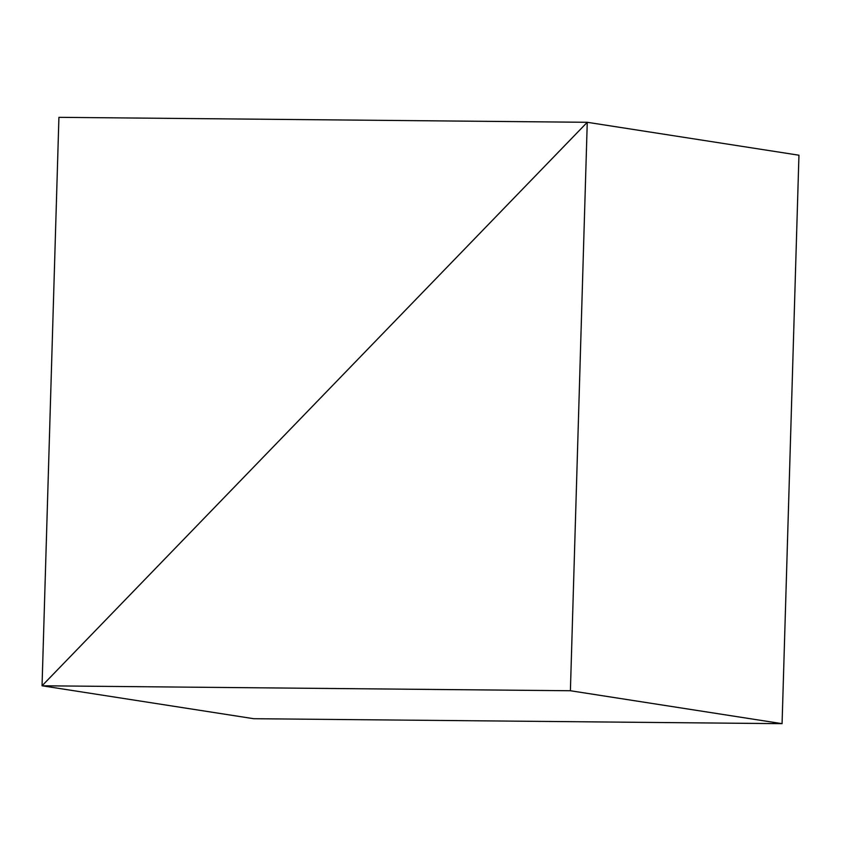 <?xml version="1.0" encoding="UTF-8"?>
<svg xmlns="http://www.w3.org/2000/svg" width="841" height="841" viewBox="0 0 841 841"><rect width="100%" height="100%" fill="white"/><g stroke="black" fill="none" stroke-linecap="round" stroke-linejoin="round"><path stroke-width="1.26" d="M253.74 718.708L42.05 685.783L587.26 122.292L798.95 155.217L587.26 122.292L58.923 117.33L42.05 685.783L253.74 718.708L42.05 685.783L58.923 117.33L587.26 122.292L42.05 685.783L570.398 690.745L782.077 723.67L253.74 718.708L782.077 723.67L570.398 690.745L587.26 122.292L798.95 155.217L782.077 723.67L798.95 155.217L587.26 122.292L42.05 685.783L253.74 718.708M42.05 685.783L570.398 690.745L587.26 122.292L42.05 685.783"/></g></svg>
